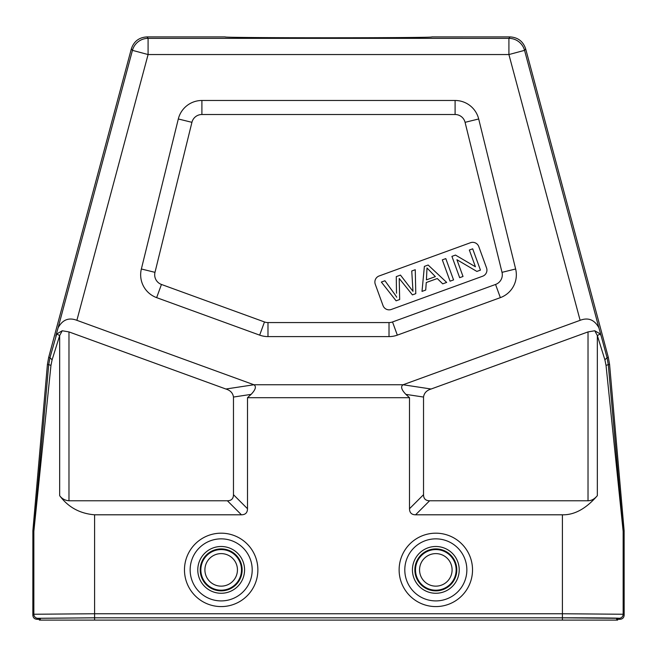 <?xml version="1.0" encoding="UTF-8"?>
<svg xmlns="http://www.w3.org/2000/svg" width="657" height="657" viewBox="0 0 657 657"><rect width="100%" height="100%" fill="white"/><g stroke="black" fill="none" stroke-linecap="round" stroke-linejoin="round"><path stroke-width="0.99" d="M36.899 619.288L37.892 618.294L94.592 617.802L562.408 617.802A56.699 0.493 0 0 1 619.108 618.294L620.101 619.288L617.67 619.288L616.677 618.294L562.408 617.826L94.592 617.826L40.323 618.294L39.33 619.288L36.899 619.288C34.443 619.05 33.088 617.703 32.85 615.239L32.883 530.634L47.419 364.43L48.651 357.474L131.326 48.905L132.443 50.359A16.203 16.195 -37.5 0 1 148.088 38.352L146.979 36.899C139.062 37.383 133.839 41.383 131.326 48.905M47.419 364.43L48.717 364.66L49.948 357.704L52.108 359.806L59.664 335.563L62.243 330.767L56.724 333.953L49.948 357.704L48.651 357.474M50.967 365.366L33.844 531.398A8.098 8.098 -87.5 0 1 33.877 530.7L48.717 364.66L50.967 365.366L52.108 359.806M62.243 330.767L68.977 331.908L68.977 500.774C65.051 500.453 61.947 498.753 59.664 495.665C68.221 507.22 79.867 513.602 94.592 514.801L241.423 514.801C245.422 514.743 247.443 512.723 247.5 508.723L247.5 397.707L409.5 397.707L409.5 508.723C409.557 512.723 411.578 514.743 415.577 514.801L562.408 514.801C574.423 515.08 586.06 508.699 597.336 495.665C594.519 499.057 591.415 500.757 588.023 500.774L588.023 331.908L431.115 389.018L403.094 384.756L253.906 384.756L76.877 320.32C68.771 317.216 62.514 319.721 58.095 327.827L55.804 336.047M94.592 514.801L94.592 613.753L33.844 614.246L33.844 531.398L32.85 531.357M68.977 500.774L227.396 500.774L241.423 514.801M510.021 36.899L508.912 38.352A16.203 16.195 37.5 0 1 524.557 50.359L525.674 48.905C523.161 41.383 517.938 37.383 510.021 36.899L431.772 36.907C438.318 38.065 218.379 38.057 225.228 36.899L146.979 36.899M604.892 359.806L607.052 357.704L601.196 336.047L600.276 333.953L594.757 330.767L597.336 335.563L604.892 359.806L606.033 365.366L623.156 531.398L623.156 614.246L562.408 613.753L562.408 514.801M415.577 514.801L429.604 500.774L588.023 500.774M429.604 500.774C425.613 500.716 423.584 498.688 423.527 494.696L423.527 397.05C424.126 393.026 426.656 390.348 431.115 389.018M594.757 330.767L588.023 331.908M601.196 336.047L598.905 327.827C594.486 319.721 588.229 317.216 580.123 320.32L403.094 384.756C400.466 386.497 401.402 389.708 405.903 394.381L423.527 397.05M525.674 48.905L608.349 357.474L607.052 357.704L608.283 364.66L606.033 365.366M620.101 619.288C622.557 619.05 623.912 617.703 624.15 615.239L624.117 530.634L609.581 364.43L608.349 357.474M624.15 531.357L623.156 531.398A8.098 8.098 87.5 0 0 623.123 530.7L608.283 364.66L609.581 364.43M515.638 268.992L478.69 118.974A24.301 24.301 0 0 0 455.096 100.48L201.904 100.48A24.301 24.301 0 0 0 178.31 118.974L141.362 268.992A24.301 24.301 0 0 0 156.645 297.637L259.671 335.136A24.301 24.301 0 0 0 267.982 336.598L389.018 336.598A24.301 24.301 0 0 0 397.329 335.136L500.355 297.637A24.301 24.301 0 0 0 515.638 268.992L502.014 272.343L465.074 122.325L478.69 118.974M68.977 331.908L225.885 389.018L253.906 384.756C256.534 386.472 255.598 389.683 251.097 394.381L247.5 397.707M409.5 397.707L405.903 394.381M225.885 389.018C230.344 390.348 232.874 393.026 233.473 397.05L233.473 494.696C233.416 498.688 231.387 500.716 227.396 500.774M502.014 272.343A10.274 10.274 0 0 1 495.55 284.456L392.525 321.955A10.274 10.274 0 0 1 389.018 322.571L267.982 322.571A10.274 10.274 0 0 1 264.475 321.955L161.45 284.456A10.274 10.274 0 0 1 154.986 272.343L141.362 268.992M178.31 118.974L191.926 122.325L154.986 272.343M191.926 122.325A10.274 10.274 0 0 1 201.904 114.507L455.096 114.507A10.274 10.274 0 0 1 465.074 122.325M478.781 246.597A6.48 6.48 0 0 0 470.478 242.72L379.138 275.965A6.48 6.48 0 0 0 375.27 284.276L383.023 305.587A6.48 6.48 0 0 0 391.326 309.455L482.665 276.211A6.48 6.48 0 0 0 486.541 267.908L478.781 246.597M394.028 293.268L384.936 280.753L394.028 293.268A82.133 82.133 0 0 1 396.729 297.219A81.961 81.961 0 0 0 394.028 293.268M396.5 293.211L396.27 276.63L400.474 275.094L412.974 291.306L411.75 270.996L415.257 269.715L415.782 293.663L412.424 294.886L399.218 278.469L399.67 299.526L396.105 300.824L381.356 282.058L384.936 280.753M463.021 276.466L459.67 277.689L451.917 256.378L455.49 255.072L475.43 266.767L469.344 250.03L472.687 248.814L480.448 270.126L476.867 271.431L456.919 259.72L463.021 276.466M442.309 259.868L445.799 258.603L453.56 279.915L450.07 281.18L442.309 259.868M437.283 278.527L426.262 282.535L425.711 290.049L422.008 291.396L424.381 266.397L428.134 265.026L446.686 282.411L442.711 283.857L437.283 278.527M426.993 267.982L426.434 279.874L435.369 276.622L426.993 267.982M617.67 619.288L617.67 620.101L40.323 620.101L40.323 618.294M39.33 619.288L39.33 620.101L40.323 620.101M59.664 495.665L59.664 335.563L56.724 333.953M37.892 618.294A4.049 4.049 -135.1 0 1 33.844 614.246L32.85 615.239M562.408 617.802L562.408 613.753L94.592 613.753L94.592 617.802M435.821 606.583A36.702 36.702 0 0 0 472.498 571.278A36.702 36.702 0 0 0 435.821 533.18A36.702 36.702 0 0 0 399.152 568.477A36.702 36.702 0 0 0 435.821 606.583M221.179 606.583A36.702 36.702 0 0 0 257.848 571.278A36.702 36.702 0 0 0 221.179 533.18A36.702 36.702 0 0 0 184.502 568.477A36.702 36.702 0 0 0 221.179 606.583M58.095 327.827L132.443 50.359L148.088 54.547L148.088 38.352L508.912 38.352L508.912 54.547L148.088 54.547L76.877 320.32M32.883 530.634L33.877 530.7M624.15 615.239L623.156 614.246A4.049 4.049 135.1 0 1 619.108 618.294M600.276 333.953L597.336 335.563L597.336 495.665M580.123 320.32L508.912 54.547L524.557 50.359L598.905 327.827M623.123 530.7L624.117 530.634M423.527 494.696L409.5 508.723M247.5 508.723L233.473 494.696M233.473 397.05L251.097 394.381M500.355 297.637L495.55 284.456M392.525 321.955L397.329 335.136M389.018 336.598L389.018 322.571M267.982 322.571L267.982 336.598M259.671 335.136L264.475 321.955M161.45 284.456L156.645 297.637M201.904 100.48L201.904 114.507M455.096 114.507L455.096 100.48M616.677 618.294L616.677 620.101M94.592 617.826L94.592 620.101M562.408 620.101L562.408 617.826M435.821 600.909A31.027 31.027 0 0 0 466.831 571.064A31.027 31.027 0 0 0 435.821 538.855A31.027 31.027 0 0 0 404.819 568.699A31.027 31.027 0 0 0 435.821 600.909M435.821 593.271A23.389 23.389 0 0 1 412.44 570.506A23.389 23.389 0 0 1 435.821 546.493A23.389 23.389 0 0 1 459.21 569.249A23.389 23.389 0 0 1 435.821 593.271M435.821 548.907A20.967 20.967 0 0 0 414.863 570.44A20.967 20.967 0 0 0 436.954 590.824A20.967 20.967 0 0 0 456.787 569.315A20.967 20.967 0 0 0 435.821 548.907M435.821 590.2A20.318 20.318 0 0 1 415.503 569.882A20.318 20.318 0 0 1 435.821 549.564A20.318 20.318 0 0 1 456.147 569.882A20.318 20.318 0 0 1 435.821 590.2M435.821 553.613A16.269 16.269 0 0 1 452.082 570.457A16.269 16.269 0 0 1 434.679 586.11A16.269 16.269 0 0 1 419.568 569.307A16.269 16.269 0 0 1 435.821 553.613M221.179 600.909A31.027 31.027 0 0 0 252.181 571.064A31.027 31.027 0 0 0 221.179 538.855A31.027 31.027 0 0 0 190.169 568.699A31.027 31.027 0 0 0 221.179 600.909M221.179 593.271A23.389 23.389 0 0 1 197.79 570.506A23.389 23.389 0 0 1 221.179 546.493A23.389 23.389 0 0 1 244.56 569.249A23.389 23.389 0 0 1 221.179 593.271M221.179 548.907A20.967 20.967 0 0 0 200.213 570.44A20.967 20.967 0 0 0 222.304 590.824A20.967 20.967 0 0 0 242.137 569.315A20.967 20.967 0 0 0 221.179 548.907M221.179 590.2A20.318 20.318 0 0 1 200.853 569.882A20.318 20.318 0 0 1 221.179 549.564A20.318 20.318 0 0 1 241.497 569.882A20.318 20.318 0 0 1 221.179 590.2M221.179 553.613A16.269 16.269 0 0 1 237.432 570.457A16.269 16.269 0 0 1 220.029 586.11A16.269 16.269 0 0 1 204.918 569.307A16.269 16.269 0 0 1 221.179 553.613"/></g></svg>
